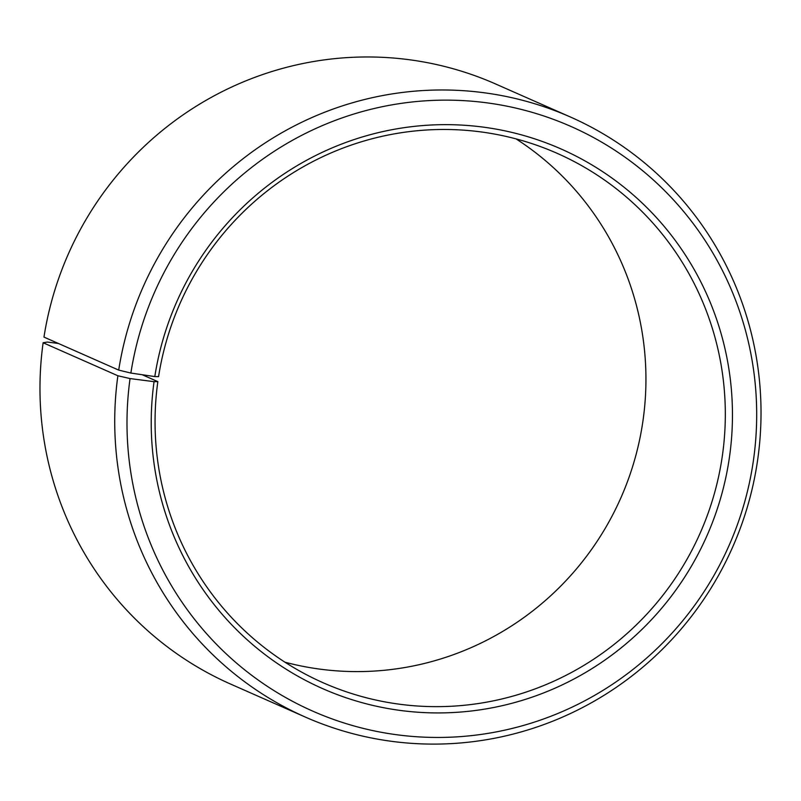 <?xml version="1.0" encoding="UTF-8"?>
<svg xmlns="http://www.w3.org/2000/svg" width="801" height="801" viewBox="0 0 801 801"><rect width="100%" height="100%" fill="white"/><g stroke="black" fill="none" stroke-linecap="round" stroke-linejoin="round"><path stroke-width="1.2" d="M284.946 662.187A289.421 284.295 113.8 0 0 643.163 419.434A289.421 284.295 113.8 0 0 516.054 138.893M722.542 454.487A289.421 284.295 113.8 0 0 557.106 153.311A289.421 284.295 113.8 0 0 158.568 376.65L154.803 376.58A294.988 289.762 113.8 0 1 484.835 127.339A294.988 289.762 113.8 0 1 729.631 455.919A294.988 289.762 113.8 0 1 401.351 710.577A294.988 289.762 113.8 0 1 154.052 381.666L157.837 381.636A289.421 284.295 113.8 0 0 323.264 682.812A289.421 284.295 113.8 0 0 722.542 454.487M58.433 343.479L47.379 342.057L43.124 342.748L117.877 375.759L130.062 378.573A319.579 313.922 113.8 0 0 397.977 734.907A319.579 313.922 113.8 0 0 753.621 459.013A319.579 313.922 113.8 0 0 488.42 103.049A319.579 313.922 113.8 0 0 130.873 373.056L154.803 376.58M117.877 375.759A328.01 322.192 113.8 0 0 305.361 717.085A328.01 322.192 113.8 0 0 757.876 458.322A328.01 322.192 113.8 0 0 570.382 116.996A328.01 322.192 113.8 0 0 118.708 370.102L130.873 373.056M43.124 342.748A328.01 322.192 113.8 0 0 230.618 684.084L305.361 717.085M570.382 116.996L495.639 83.985A328.01 322.192 113.8 0 0 43.965 337.091L118.708 370.102M130.062 378.573L154.052 381.666M157.837 381.636L142.178 374.718"/></g></svg>
